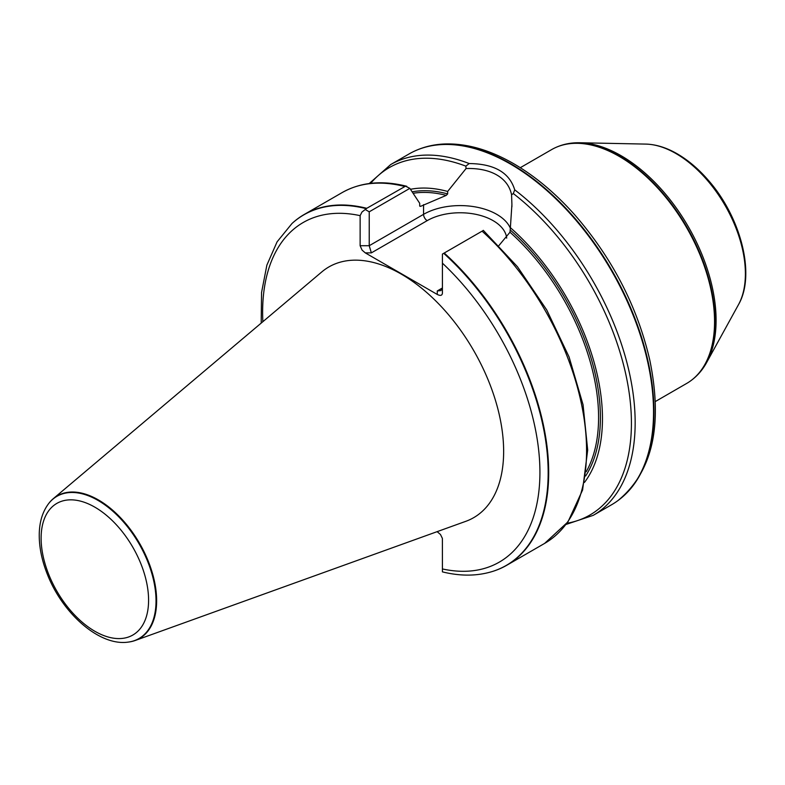 <?xml version="1.0" encoding="UTF-8"?>
<svg xmlns="http://www.w3.org/2000/svg" width="785" height="785" viewBox="0 0 785 785"><rect width="100%" height="100%" fill="white"/><g stroke="black" fill="none" stroke-linecap="round" stroke-linejoin="round"><path stroke-width="1.18" d="M655.298 401.557L686.59 383.482A135.02 77.95 -120 0 0 690.643 380.853A135.02 77.95 -120 0 0 706.117 271.482A135.02 77.95 -120 0 0 619.08 156.313A135.02 77.95 -120 0 0 555.878 147.443A135.02 77.95 -120 0 0 551.58 149.631L520.288 167.696M128.554 642.052A82.307 47.522 -120 0 0 128.819 642.022A82.307 47.522 -120 0 0 135.118 640.511L465.809 521.318A144.774 83.583 -120 0 0 497.749 408.465A144.774 83.583 -120 0 0 401.272 274.102A144.774 83.583 -120 0 0 321.811 271.914L53.252 498.701A82.307 47.522 -120 0 0 48.788 503.401A82.307 47.522 -120 0 0 48.631 503.617M442.416 571.745L442.387 538.412L440.483 534.506L437.137 531.651M493.078 571.274A202.53 116.926 -120 0 0 493.333 571.195A202.53 116.926 -120 0 0 506.747 565.269A202.53 116.926 -120 0 0 444.212 253.035L442.416 254.065L442.416 293.217C442.112 295.582 440.395 295.994 437.274 294.453L365.28 252.878L362.071 250.111L360.129 245.715L360.129 215.659L361.924 212.078L366.762 208.31A202.53 116.926 -120 0 0 304.227 214.482A202.53 116.926 -120 0 0 292.393 223.136A202.53 116.926 -120 0 0 292.197 223.313M366.762 208.31L405.551 186.153L409.839 188.361L419.69 203.276L419.69 205.778L420.593 206.347L446.223 195.386L447.656 193.915L447.656 191.452A174.584 100.794 -120 0 0 410.467 189.293M483.334 230.447L444.212 253.035M419.69 205.778L420.593 206.347A170.384 98.37 -120 0 0 419.769 206.18M584.413 482.49A174.584 100.794 -120 0 0 510.378 227.66L509.995 232.203L498.956 245.519M447.656 191.452L466.064 168.53L465.848 166.145L469.175 163.555C494.295 163.82 509.475 172.592 514.715 189.842L513.312 193.552L511.565 194.798L511.918 204.542L510.378 227.66M566.063 524.439L593.215 515.353L611.593 504.745A202.53 116.926 -120 0 0 617.667 500.791A202.53 116.926 -120 0 0 635.762 321.978A202.53 116.926 -120 0 0 487.563 152.938A202.53 116.926 -120 0 0 415.52 150.671A202.53 116.926 -120 0 0 409.063 153.948L390.685 164.565L369.235 183.523M409.839 188.361L369.225 211.813L369.225 245.715L423.557 214.344L423.557 204.649M511.565 194.798C508.16 177.763 490.762 167.705 466.064 168.53M365.594 209.713L369.225 211.813M437.274 290.941L440.915 290.578L442.416 287.967L437.274 290.941L437.274 294.453M506.688 238.13A46.609 26.916 0 0 0 476.75 214.531A46.609 26.916 0 0 0 427.187 220.644L371.354 252.878L369.225 245.715L360.129 245.715M135.118 640.511A82.307 47.522 -120 0 0 153.281 576.347A82.307 47.522 -120 0 0 98.429 499.947A82.307 47.522 -120 0 0 53.252 498.701M360.129 215.659A196.083 113.207 -120 0 0 262.857 321.693M442.416 568.948A196.083 113.207 -120 0 0 539.923 472.354A196.083 113.207 -120 0 0 442.416 263.171M366.369 208.692A202.412 116.867 -120 0 0 292 223.499L292.393 223.136M404.628 186.447A202.53 116.926 -120 0 0 342.093 192.619C360.639 182.169 382.187 180.059 406.748 186.28M506.747 565.269L544.623 543.406A202.53 116.926 -120 0 0 482.088 231.173M446.223 195.386A170.384 98.37 -120 0 0 413.116 193.287M586.258 471.687A170.384 98.37 -120 0 0 509.995 232.203M585.62 476.004A171.67 99.116 -120 0 0 510.378 230.123M447.656 193.915A171.67 99.116 -120 0 0 412.145 191.834M465.848 166.145A200.587 115.817 -120 0 0 370.706 183.347M469.175 163.555A202.53 116.926 -120 0 0 390.685 164.565M593.215 515.353A202.53 116.926 -120 0 0 628.206 367.733A202.53 116.926 -120 0 0 514.715 189.842M442.416 571.872C460.599 576.357 477.398 576.18 492.833 571.352A202.412 116.867 -120 0 0 545.496 439.463A202.412 116.867 -120 0 0 443.692 253.329M566.956 523.261A200.587 115.817 -120 0 0 628.471 388.261A200.587 115.817 -120 0 0 513.312 193.552M617.873 500.634A202.471 116.896 -120 0 0 618.089 500.477A202.471 116.896 -120 0 0 641.296 336.471A202.471 116.896 -120 0 0 510.78 163.761A202.471 116.896 -120 0 0 416.001 150.455A202.471 116.896 -120 0 0 415.765 150.563M690.849 380.696A134.961 77.921 -120 0 0 691.065 380.539A134.961 77.921 -120 0 0 706.539 271.217A134.961 77.921 -120 0 0 619.542 156.097A134.961 77.921 -120 0 0 556.359 147.227A134.961 77.921 -120 0 0 556.123 147.335M738.499 304.629A98.174 56.677 -120 0 0 675.973 153.556A98.174 56.677 -120 0 0 645.819 144.097C656.054 144.391 666.543 147.649 677.269 153.85C688.16 160.189 698.405 168.863 707.991 179.883C740.726 216.768 755.945 274.681 738.499 304.629L706.657 362.493A134.382 77.587 -120 0 0 621.063 155.685A134.382 77.587 -120 0 0 579.791 142.752C571.372 142.576 563.561 144.067 556.359 147.227L555.878 147.443M427.187 220.644A5.142 2.973 -120 0 1 423.557 214.344A51.761 29.879 180 0 1 473.993 206.681A51.761 29.879 180 0 1 510.378 228.258M371.354 252.878L365.28 252.878M94.857 507.169A75.998 43.872 60 0 1 141.388 627.107A75.998 43.872 60 0 1 48.317 573.374A75.998 43.872 60 0 1 94.857 507.169M97.978 500.388A82.101 47.404 -120 0 0 48.464 503.833C42.527 511.849 39.456 521.946 39.25 534.134C39.083 546.919 41.791 560.313 47.365 574.326C62.682 613.713 99.646 646.438 128.289 642.091A82.101 47.404 -120 0 0 153.85 581.489A82.101 47.404 -120 0 0 97.978 500.388M261.199 323.096L261.552 292.52L266.871 265.134L277.085 241.839L292 223.499M304.227 214.482L342.093 192.619M492.833 571.352L493.333 571.195M544.623 543.406L567.987 521.839L582.607 489.958L587.69 450.05L583.059 404.736L569.086 356.969L546.723 309.928L517.472 266.753L483.295 230.339M617.667 500.791L618.089 500.477C652.502 472.05 663.089 425.323 649.833 360.276C637.44 306.827 612.516 258.471 575.052 215.208C555.702 193.404 535.223 176.223 513.606 163.653C489.693 149.886 466.81 143.321 444.958 143.959C434.596 144.352 424.95 146.52 416.001 150.455L415.52 150.671M511.908 206.789L511.908 204.542M706.657 362.493C702.604 369.872 697.404 375.887 691.065 380.539L690.643 380.853M645.819 144.097L579.791 142.752M128.289 642.091L128.819 642.022"/></g></svg>
